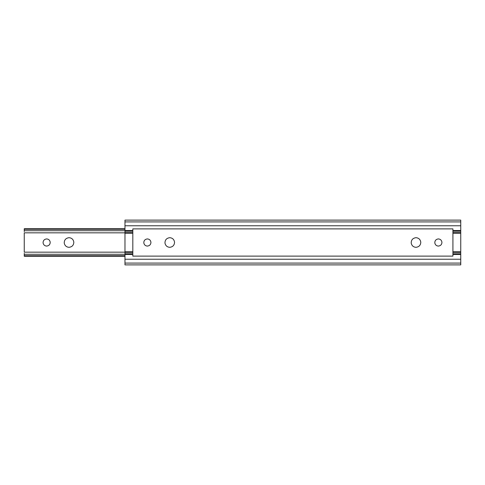 <?xml version="1.0" encoding="UTF-8"?>
<svg xmlns="http://www.w3.org/2000/svg" width="485" height="485" viewBox="0 0 485 485"><rect width="100%" height="100%" fill="white"/><g stroke="black" fill="none" stroke-linecap="round" stroke-linejoin="round"><path stroke-width="0.73" d="M46.633 238.917C48.682 239.099 49.87 240.22 50.21 242.282C50.1 244.537 48.906 245.804 46.633 246.083C44.693 245.937 43.511 244.883 43.08 242.924C43.074 240.578 44.256 239.238 46.633 238.917C48.682 239.099 49.87 240.22 50.21 242.282M46.633 246.083C44.693 245.937 43.511 244.883 43.08 242.924M69.022 237.686C71.768 237.929 73.368 239.438 73.823 242.209C73.678 245.24 72.077 246.938 69.022 247.314C66.409 247.12 64.82 245.701 64.238 243.07C64.232 239.911 65.827 238.123 69.022 237.686C71.768 237.929 73.368 239.438 73.823 242.209M69.022 247.314C66.409 247.12 64.82 245.701 64.238 243.07M124.978 255.722L24.25 255.722L24.25 256.268L124.978 256.268M124.978 228.732L24.25 228.732L24.25 231.581M124.978 252.164L24.25 252.164L24.25 232.836L124.978 232.836M24.25 253.419L24.25 255.722M124.978 230.714L24.25 230.714M124.978 229.278L24.25 229.278M124.978 254.285L24.25 254.285M434.809 242.924C434.803 240.578 435.991 239.238 438.367 238.917C440.41 239.099 441.605 240.22 441.938 242.282C441.829 244.537 440.641 245.804 438.367 246.083C436.427 245.937 435.239 244.883 434.809 242.924C435.239 244.883 436.427 245.937 438.367 246.083M438.367 238.917C440.41 239.099 441.605 240.22 441.938 242.282M411.201 243.07C411.195 239.911 412.783 238.123 415.978 237.686C418.731 237.929 420.331 239.438 420.786 242.209C420.634 245.24 419.034 246.938 415.978 247.314C413.372 247.12 411.777 245.701 411.201 243.07C411.777 245.701 413.372 247.12 415.978 247.314M415.978 237.686C418.731 237.929 420.331 239.438 420.786 242.209M164.973 243.07C164.961 239.911 166.555 238.123 169.75 237.686C172.496 237.929 174.103 239.438 174.552 242.209C174.406 245.24 172.805 246.938 169.75 247.314C167.143 247.12 165.549 245.701 164.973 243.07C165.549 245.701 167.143 247.12 169.75 247.314M169.75 237.686C172.496 237.929 174.103 239.438 174.552 242.209M143.809 242.924C143.802 240.578 144.991 239.238 147.367 238.917C149.41 239.099 150.605 240.22 150.938 242.282C150.829 244.537 149.641 245.804 147.367 246.083C145.427 245.937 144.239 244.883 143.809 242.924C144.239 244.883 145.427 245.937 147.367 246.083M147.367 238.917C149.41 239.099 150.605 240.22 150.938 242.282M452.917 253.922L460.75 253.922L460.75 264.883L124.978 264.883L124.978 220.117L460.75 220.117L460.75 221.906L124.978 221.906M460.75 253.922L460.75 221.906M132.817 228.884L132.817 256.116L452.917 256.116L452.917 228.884L132.817 228.884M452.917 230.52L460.75 230.52M452.917 231.078L460.75 231.078M452.917 232.333L460.75 232.333M452.917 233.327L460.75 233.327M452.917 251.673L460.75 251.673M452.917 252.667L460.75 252.667M452.917 254.479L460.75 254.479M132.817 231.078L124.978 231.078M132.817 230.52L124.978 230.52M132.817 232.333L124.978 232.333M132.817 233.327L124.978 233.327M132.817 251.673L124.978 251.673M132.817 252.667L124.978 252.667M132.817 253.922L124.978 253.922M132.817 254.479L124.978 254.479M460.75 225.767L124.978 225.767M460.75 259.233L124.978 259.233M460.75 263.094L124.978 263.094"/></g></svg>
